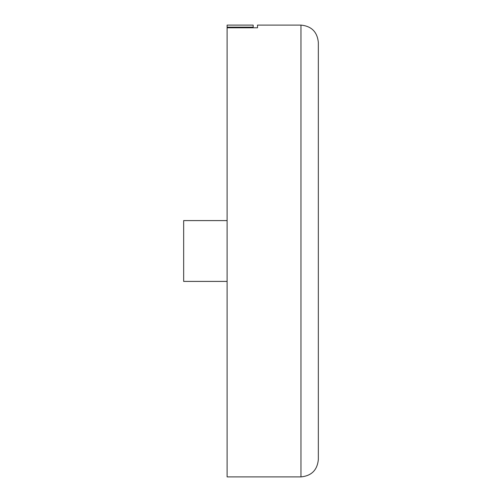 <?xml version="1.0" encoding="UTF-8"?>
<svg xmlns="http://www.w3.org/2000/svg" width="502" height="502" viewBox="0 0 502 502"><rect width="100%" height="100%" fill="white"/><g stroke="black" fill="none" stroke-linecap="round" stroke-linejoin="round"><path stroke-width="0.75" d="M227.105 281.409L183.663 281.409L183.663 220.591L227.105 220.591M227.105 27.792L227.105 476.9L300.962 476.9L300.962 25.1L257.513 25.1L257.513 27.792L227.105 27.792L227.105 25.1L253.171 25.1L253.171 27.158L227.105 27.158M253.171 27.792L253.171 27.158M318.337 144.563L318.337 181.492M318.337 298.696L318.337 357.437M300.962 25.1C311.51 26.129 317.308 31.921 318.337 42.475L318.337 459.525C317.308 470.079 311.51 475.871 300.962 476.9"/></g></svg>
